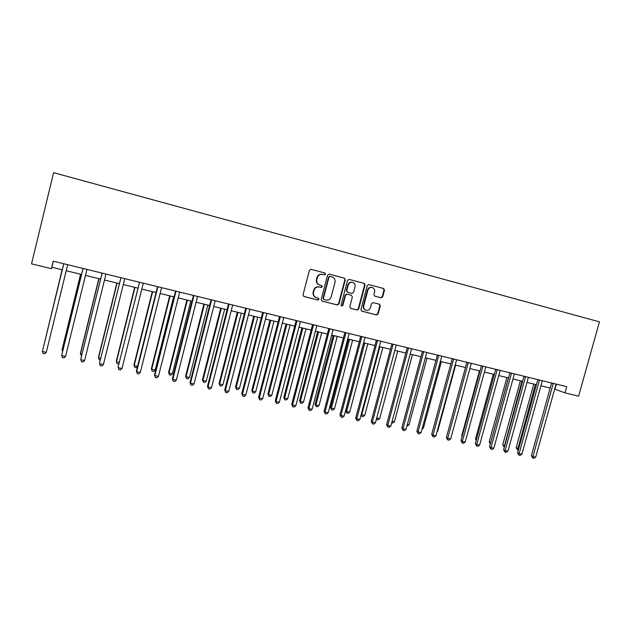 <?xml version="1.0" encoding="UTF-8"?>
<svg xmlns="http://www.w3.org/2000/svg" width="631" height="631" viewBox="0 0 631 631"><rect width="100%" height="100%" fill="white"/><g stroke="black" fill="none" stroke-linecap="round" stroke-linejoin="round"><path stroke-width="0.95" d="M325.572 274.185L324.91 272.994L311.044 269.334L309.395 270.36L303.03 294.827L303.945 296.499L317.843 300.025L319.002 299.315L318.371 298.147L316.423 297.651C314.049 296.696 313.086 294.914 313.52 292.295L314.049 290.268C314.987 287.704 316.754 286.616 319.341 287.01L321.124 287.468L322.283 286.758L321.621 285.575L319.791 285.102C317.369 284.179 316.368 282.373 316.801 279.699L317.338 277.664C318.269 275.116 320.02 274.035 322.591 274.414L324.421 274.895L325.572 274.185M324.113 274.816L325.178 274.091L324.523 272.9L310.925 269.311M303.692 296.396L317.472 299.891L318.623 299.181L318.198 298.1M316.013 297.509C313.67 296.546 312.716 294.772 313.15 292.169L313.678 290.142C314.617 287.586 316.376 286.506 318.963 286.892L320.745 287.357L321.897 286.648L321.392 285.52M381.116 297.816L382.709 296.815L384.484 290.134L383.593 288.485L368.835 284.589L367.242 285.598L360.908 309.537L361.776 311.17L376.573 314.924L378.166 313.922L380.312 305.869L379.436 304.229L373.118 302.604L371.517 303.606L370.46 307.612C369.663 309.758 368.196 310.641 366.075 310.278C364.158 309.513 363.385 308.054 363.756 305.901L367.92 290.15C368.685 288.059 370.105 287.16 372.187 287.468C374.175 288.209 374.988 289.684 374.625 291.908L373.931 294.527L374.822 296.176L381.116 297.816L380.659 297.69L382.252 296.688L384.019 290.023L383.127 288.367L368.725 284.565M51.395 268.672L53.217 261.163L566.733 386.677L564.997 392.876L578.603 396.165L599.45 321.849L53.588 172.673L31.55 263.868L51.395 268.672L51.876 267.268L62.295 269.792M345.315 279.817L344.384 278.137L329.216 274.13L327.568 275.148L321.211 299.441L322.11 301.105L337.34 304.97L338.965 303.961L345.315 279.817L343.974 278.034L329.082 274.106M349.172 279.399L364.126 283.351L365.041 285.015L358.708 308.977L357.099 309.979L350.67 308.354L349.795 306.705L352.358 296.964L351.459 295.308L347.184 294.204L345.559 295.213L342.885 305.38L341.718 306.082L341.095 304.923L347.547 280.409L349.132 279.391M554.641 389.106L564.997 392.876M66.192 270.738L81.517 274.446M85.445 275.4L100.503 279.052M104.462 280.006L119.251 283.595M123.242 284.557L137.771 288.083M141.786 289.053L156.062 292.516M160.1 293.494L174.132 296.893M178.194 297.879L191.982 301.216M196.075 302.21L209.618 305.491M213.735 306.492L227.042 309.718M231.175 310.72L244.26 313.891M248.417 314.893L261.273 318.008M265.454 319.026L278.09 322.086M282.286 323.104L294.709 326.117M298.92 327.134L311.138 330.092M315.366 331.117L327.371 334.028M331.622 335.061L343.422 337.916M347.689 338.95L359.284 341.765M363.566 342.799L374.972 345.559M379.27 346.608L390.479 349.322M394.793 350.363L405.812 353.037M410.142 354.086L420.98 356.712M425.318 357.761L435.974 360.348M440.328 361.397L450.802 363.937M455.172 365.002L465.473 367.494M469.85 368.559L479.978 371.012M484.371 372.077L494.325 374.491M498.727 375.555L508.523 377.93M512.932 378.994L522.563 381.329M526.988 382.402L536.453 384.697M540.885 385.77L550.2 388.026M53.359 261.195L51.876 267.268M556.384 384.153L554.98 389.185M322.551 274.406L322.212 274.319C319.641 273.941 317.89 275.021 316.959 277.569L317.338 277.664M319.586 285.046L319.412 284.991C316.991 284.06 315.997 282.262 316.431 279.596L316.959 277.569M321.857 301.003L336.938 304.828L338.563 303.819L344.897 279.714M330.139 276.402L328.988 277.104L323.411 298.424L324.042 299.591L325.943 300.072C328.514 300.451 330.265 299.362 331.196 296.822L335.006 282.286C335.44 279.612 334.446 277.814 332.009 276.891L330.139 276.402M329.737 276.299L328.988 277.104M323.924 299.544L323.025 298.289L328.593 277.009M349.046 279.375L364.126 283.351M350.418 308.251L356.665 309.837L358.274 308.827L364.6 284.904L363.693 283.24M351.12 295.205L346.766 294.078L345.141 295.087L342.475 305.238L342.885 305.38M341.474 305.972L342.475 305.238M355.024 286.845C355.395 284.613 354.567 283.122 352.548 282.373C350.442 282.057 348.998 282.956 348.225 285.07L346.758 290.662L347.665 292.327L351.932 293.431L353.557 292.429L355.024 286.845M352.548 282.373L352.122 282.262C350.016 281.954 348.58 282.854 347.807 284.952L348.225 285.07M347.602 292.311L346.34 290.544L347.807 284.952M374.688 296.128L380.659 297.69M372.187 287.468L371.738 287.35C369.663 287.05 368.236 287.941 367.471 290.031L367.92 290.15M365.799 310.184L365.633 310.129C363.724 309.364 362.951 307.904 363.314 305.759L367.471 290.031M361.531 311.067L376.123 314.766L377.717 313.765L379.846 305.727L379.168 304.166M43.649 346.277L62.114 269.745L43.713 346.009M63.707 264.081L42.395 351.483L63.747 263.734M46.284 352.311L44.683 353.794L43.137 353.463L42.395 351.483L46.284 352.311L67.706 264.704M80.571 274.217L62.138 349.448L62.098 349.984L62.958 350.173M80.665 274.24L62.098 349.984L62.635 351.491M98.822 278.642L80.405 353.399L80.445 353.952L81.959 354.275M98.988 278.681L80.445 353.952L81.557 355.931M116.861 283.011L98.46 357.304L98.57 357.864L100.731 358.337M117.09 283.067L98.57 357.864L99.17 359.725L100.329 359.978M83.008 268.798L61.759 355.04L83.047 268.451M65.561 356.444L63.952 357.911L62.422 357.588L61.72 355.624L65.561 356.444L86.96 269.405M102.064 273.46L80.768 359.11L102.112 273.113M84.593 360.522L82.984 361.973L81.47 361.65L80.807 359.709L84.593 360.522L105.976 274.059M120.892 278.058L99.54 363.14L120.931 277.711M103.397 364.552L101.772 365.996L100.282 365.672L99.651 363.748L103.397 364.552L124.749 278.65M134.679 287.334L116.309 361.161L116.475 361.737L119.275 362.344M134.979 287.405L116.475 361.737L117.05 363.582L118.47 363.89L119.007 363.409M139.483 282.601L118.084 367.116L139.522 282.254M121.964 368.528L120.34 369.955L118.857 369.64L118.273 367.739L121.964 368.528L143.292 283.177M152.292 291.601L133.938 364.978L134.174 365.562L137.59 366.303M152.655 291.688L134.174 365.562L134.711 367.392L133.938 364.978M137.55 366.445L136.122 367.692L134.711 367.392M157.845 287.081L157.498 286.782L136.399 371.044L136.659 371.675L157.884 286.742M140.311 372.456L138.67 373.875L137.211 373.568L136.659 371.675L140.311 372.456L161.607 287.657M137.211 373.568L136.399 371.044M169.7 295.821L151.369 368.749L151.669 369.34L155.139 370.097L173.596 296.759M170.125 295.923L151.669 369.34L152.174 371.154L151.369 368.749M155.139 370.097L153.562 371.454L152.174 371.154M175.978 291.514L175.568 291.199L154.492 374.924L154.824 375.571L176.025 291.175M158.428 376.344L156.788 377.748L155.344 377.441L154.824 375.571L158.428 376.344L179.701 292.074M155.344 377.441L154.492 374.924M186.902 299.985L168.587 372.471L168.958 373.079L172.389 373.82L190.822 300.94M187.391 300.104L168.958 373.079L169.431 374.869L168.587 372.471M172.389 373.82L170.804 375.169L169.431 374.869M193.898 295.892L193.417 295.56L172.373 378.758L172.768 379.412L193.938 295.56M176.325 380.177L174.677 381.566L173.257 381.266L172.768 379.412L176.325 380.177L197.574 296.444M173.257 381.266L172.373 378.758M203.9 304.11L185.617 376.155L186.042 376.77L189.434 377.504L207.844 305.065M204.452 304.245L186.042 376.77L186.492 378.553L185.617 376.155M189.434 377.504L187.849 378.845L186.492 378.553M211.598 300.214L211.054 299.867L190.034 382.544L190.491 383.214L211.637 299.883M194.017 383.964L192.36 385.344L190.948 385.044L190.491 383.214L194.017 383.964L215.226 300.758M190.948 385.044L190.034 382.544M220.708 308.18L202.448 379.799L202.937 380.422L206.29 381.148L224.675 309.143M221.323 308.33L202.937 380.422L203.356 382.181L202.448 379.799M206.29 381.148L204.696 382.473L203.356 382.181M229.085 304.489L228.469 304.126L207.489 386.29L208.009 386.961L229.124 304.158M211.488 387.71L209.823 389.082L208.435 388.783L208.009 386.961L211.488 387.71L232.673 305.025M208.435 388.783L207.489 386.29M237.327 312.203L219.091 383.396L219.635 384.034L222.948 384.752L241.31 313.173M237.997 312.369L219.635 384.034L220.022 385.778L219.091 383.396M222.948 384.752L221.347 386.062L220.022 385.778M246.358 308.709L245.688 308.338L224.731 389.99L225.322 390.676L246.405 308.385M228.761 391.409L227.089 392.766L225.717 392.474L225.322 390.676L228.761 391.409L249.908 309.237M225.717 392.474L224.731 389.99M253.749 316.186L235.537 386.953L236.144 387.6L239.425 388.31L257.748 317.156M254.474 316.36L236.144 387.6L236.507 389.327L235.537 386.953M239.425 388.31L237.816 389.611L236.507 389.327M263.435 312.881L262.701 312.495L241.776 393.641L242.422 394.336L263.482 312.558M245.822 395.069L244.15 396.41L242.793 396.126L242.422 394.336L245.822 395.069L266.945 313.402M242.793 396.126L241.776 393.641M269.989 320.122L251.808 390.471L252.463 391.125L255.705 391.827L274.012 321.1M270.77 320.311L252.463 391.125L252.802 392.845L251.808 390.471M255.705 391.827L254.096 393.121L252.802 392.845M280.306 317.007L279.509 316.604L258.615 397.254L259.325 397.956L280.353 316.683M262.685 398.682L261.005 400.015L259.664 399.731L259.325 397.956L262.685 398.682L283.776 317.519M259.664 399.731L258.615 397.254M286.048 324.011L267.891 393.949L268.601 394.612L271.811 395.306L290.086 324.989M286.884 324.216L268.601 394.612L268.909 396.315L267.891 393.949M271.811 395.306L270.194 396.591L268.909 396.315M296.98 321.076L296.128 320.658L275.266 400.827L276.039 401.537L297.027 320.753M279.352 402.247L277.672 403.572L276.346 403.288L276.039 401.537L279.352 402.247L300.411 321.581M276.346 403.288L275.266 400.827M301.926 327.86L283.792 397.388L284.565 398.066L287.728 398.753L305.98 328.846M302.817 328.081L284.565 398.066L284.841 399.746L283.792 397.388M287.728 398.753L286.111 400.022L284.841 399.746M313.457 325.099L312.55 324.673L291.727 404.353L292.547 405.078L313.504 324.784M295.829 405.78L294.141 407.098L292.831 406.814L292.547 405.078L295.829 405.78L316.849 325.604M292.831 406.814L291.727 404.353M317.622 331.669L299.52 400.795L300.34 401.474L303.479 402.152L321.7 332.655M318.568 331.898L300.34 401.474L300.601 403.146L299.52 400.795M303.479 402.152L301.855 403.414L300.601 403.146M329.745 329.082L328.783 328.641L307.991 407.839L308.875 408.572L329.792 328.767M312.116 409.267L310.42 410.576L309.127 410.292L308.875 408.572L312.116 409.267L333.097 329.571M309.127 410.292L307.991 407.839M333.152 335.432L315.082 404.155L315.95 404.85L319.049 405.52L337.238 336.418M334.146 335.668L315.95 404.85L316.178 406.506L315.082 404.155M319.049 405.52L317.417 406.774L316.178 406.506M345.851 333.018L344.834 332.561L324.074 411.286L325.004 412.035L345.898 332.703M328.215 412.721L326.511 414.015L325.233 413.739L325.004 412.035L328.215 412.721L349.164 333.499M325.233 413.739L324.074 411.286M348.509 339.147L330.463 407.484L331.385 408.186L334.454 408.849L352.611 340.141M349.55 339.399L331.385 408.186L331.59 409.827L330.463 407.484M334.454 408.849L332.813 410.087L331.59 409.827M361.768 336.907L360.695 336.441L339.967 414.701L340.961 415.45L361.815 336.591M344.124 416.129L342.42 417.414L341.158 417.138L340.961 415.45L344.124 416.129L365.041 337.38M341.158 417.138L339.967 414.701M363.693 342.83L345.678 410.781L346.648 411.483L349.684 412.138L367.81 343.832M364.789 343.098L346.648 411.483L346.829 413.108L345.678 410.781M349.684 412.138L348.044 413.376L346.829 413.108M377.504 340.748L376.376 340.275L355.687 418.069L356.728 418.826L377.551 340.44M359.859 419.497L358.156 420.774L356.901 420.506L356.728 418.826L359.859 419.497L380.738 341.213M356.901 420.506L355.687 418.069M379.854 346.75L361.752 414.748L364.75 415.395L382.851 347.476M361.224 414.378L361.91 416.357L361.074 414.946M364.75 415.395L363.109 416.618L361.91 416.357M393.058 344.55L391.883 344.061L371.233 421.405L372.322 422.171L393.105 344.242M375.421 422.833L373.71 424.095L372.471 423.827L372.322 422.171L375.421 422.833L396.26 345.007M372.471 423.827L371.233 421.405M376.715 417.982L379.657 418.613L397.727 351.081M379.657 418.613L378.008 419.828L376.376 419.244M376.825 419.576L376.691 418.069M408.438 348.304L407.216 347.807L386.598 424.695L387.742 425.475L408.486 347.996M390.802 426.13L389.09 427.384L387.868 427.116L387.742 425.475L390.802 426.13L411.609 348.762M387.868 427.116L386.598 424.695M392.096 421.303L394.399 421.8L412.437 354.646M394.399 421.8L392.75 423.007L391.701 422.786M423.646 352.027L422.376 351.514L401.797 427.96L402.988 428.741L423.693 351.719M406.017 429.388L404.297 430.634L403.083 430.374L402.988 428.741L406.017 429.388L426.777 352.469M403.083 430.374L401.797 427.96M407.31 424.592L408.983 424.955L426.99 358.171M408.983 424.955L406.908 426.059M438.687 355.695L437.37 355.182L416.831 431.178L418.061 431.967L438.734 355.395M421.058 432.614L419.339 433.844L418.14 433.592L418.061 431.967L421.058 432.614L441.787 356.136M418.14 433.592L416.831 431.178M422.352 427.842L423.417 428.07L441.392 361.658M423.417 428.07L422.013 429.08M453.563 359.331L452.198 358.802L431.691 434.373L432.976 435.161L453.61 359.031M435.934 435.8L434.215 437.023L433.032 436.77L432.976 435.161L435.934 435.8L456.623 359.765M433.032 436.77L431.691 434.373M437.228 431.06L437.693 431.162L455.637 365.112M437.693 431.162L437.078 431.596M468.265 362.928L466.861 362.383L446.393 437.52L447.726 438.324L468.32 362.62M450.652 438.955L448.925 440.17L447.758 439.917L447.726 438.324L450.652 438.955L471.302 363.353M447.758 439.917L446.393 437.52M482.818 366.477L481.366 365.933L460.938 440.643L462.31 441.448L482.865 366.177M465.205 442.071L463.477 443.277L462.318 443.025L462.31 441.448L465.205 442.071L485.815 366.903M462.318 443.025L460.938 440.643M479.465 370.886L461.695 435.871L462.168 436.139M462.018 436.676L461.695 435.871M497.204 369.995L495.714 369.435L475.324 443.727L476.736 444.539L497.252 369.695M479.607 445.155L477.872 446.354L476.728 446.109L476.736 444.539L479.607 445.155L500.178 370.413M476.728 446.109L475.324 443.727M493.253 374.23L475.522 438.86L476.508 439.421M476.2 440.525L475.522 438.86M511.441 373.473L509.903 372.905L489.553 446.78L491.013 447.6L511.489 373.173M493.844 448.207L492.109 449.39L490.981 449.154L491.013 447.6L493.844 448.207L514.375 373.883M490.981 449.154L489.553 446.78M506.906 377.535L489.206 441.818L490.697 442.615M508.42 377.906L490.595 443.001M490.326 443.964L489.206 441.818M525.52 376.912L523.943 376.336L503.633 449.8L505.131 450.621L525.568 376.62M507.939 451.228L506.196 452.403L505.076 452.167L505.131 450.621L507.939 451.228L528.423 377.314M505.076 452.167L503.633 449.8M520.409 380.808L502.741 444.752L504.776 445.66M521.971 381.187L504.13 447.016L502.741 444.752M539.45 380.312L537.833 379.728L517.562 452.782L519.1 453.618L539.497 380.02M521.876 454.21L520.133 455.385L519.029 455.148L519.1 453.618L521.876 454.21L542.321 380.714M519.029 455.148L517.562 452.782M533.779 384.05L516.15 447.647L518.706 448.673M535.372 384.437L517.554 449.911L516.15 447.647M518.311 450.077L517.554 449.911M553.229 383.68L551.573 383.088L531.341 455.74L532.919 456.576L553.277 383.388M535.672 457.167L533.929 458.327L532.832 458.09L532.919 456.576L535.672 457.167L556.077 384.074M532.832 458.09L531.341 455.74M338.563 303.819L338.965 303.961M336.938 304.828L337.34 304.97M343.974 278.034L344.384 278.137M364.6 284.904L365.041 285.015M358.274 308.827L358.708 308.977M356.665 309.837L357.099 309.979M346.766 294.078L347.184 294.204M345.141 295.087L345.559 295.213M346.34 290.544L346.758 290.662M363.314 305.759L363.756 305.901M379.846 305.727L380.312 305.869M377.717 313.765L378.166 313.922M376.123 314.766L376.573 314.924M383.127 288.367L383.593 288.485M384.019 290.023L384.484 290.134M382.252 296.688L382.709 296.815M347.247 292.208L347.665 292.327"/></g></svg>
